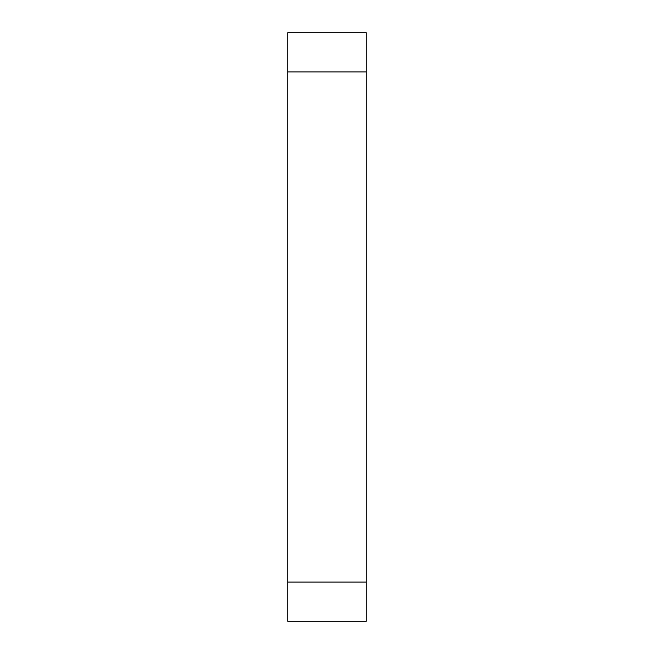 <?xml version="1.0" encoding="UTF-8"?>
<svg xmlns="http://www.w3.org/2000/svg" width="654" height="654" viewBox="0 0 654 654"><rect width="100%" height="100%" fill="white"/><g stroke="black" fill="none" stroke-linecap="round" stroke-linejoin="round"><path stroke-width="0.98" d="M287.76 71.94L287.76 621.3L366.24 621.3L366.24 32.7L287.76 32.7L287.76 71.94L366.24 71.94M287.76 582.06L366.24 582.06"/></g></svg>
